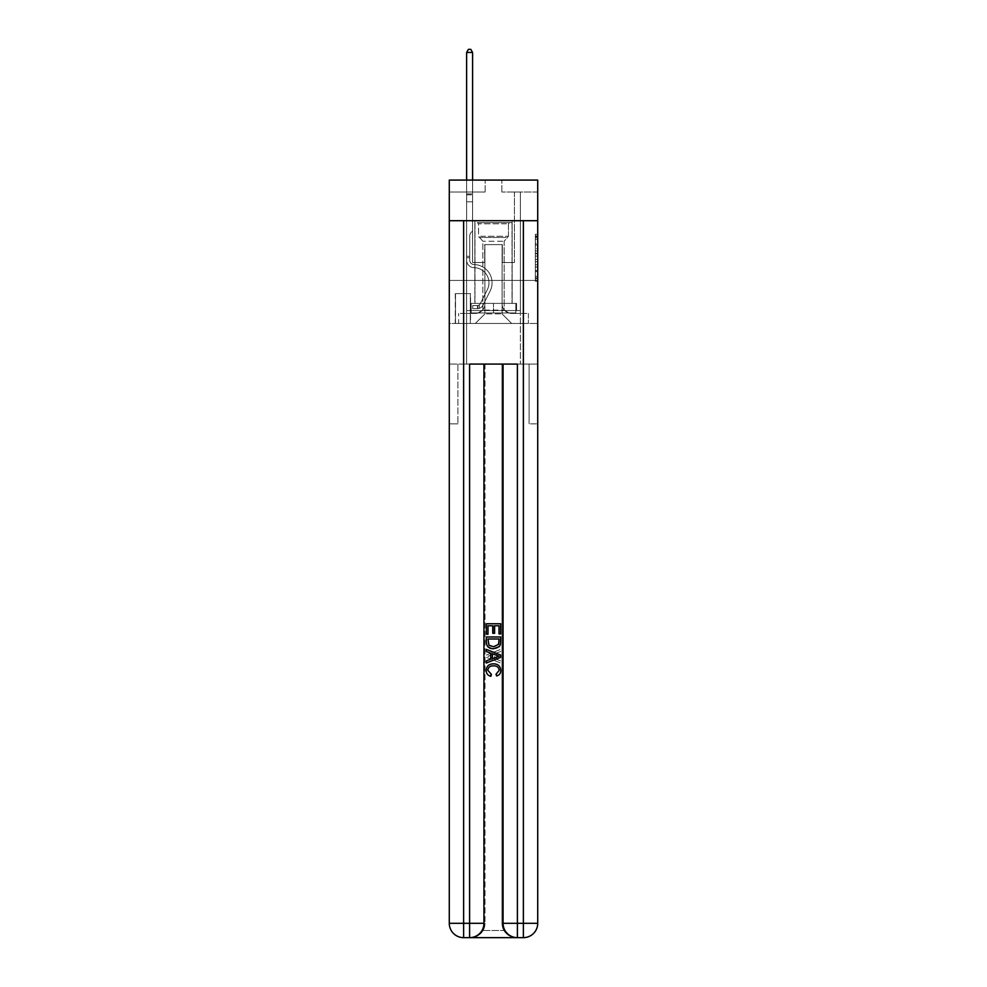 <?xml version="1.0" encoding="UTF-8"?>
<svg xmlns="http://www.w3.org/2000/svg" width="987" height="987" viewBox="0 0 987 987"><rect width="100%" height="100%" fill="white"/><g stroke="black" fill="none" stroke-linecap="round" stroke-linejoin="round"><path stroke-width="0.74" stroke-dasharray="4.93 3.7" d="M535.324 248.601L535.324 256.102L537.718 256.102L537.718 278.852L537.718 236.633L537.718 256.102L535.324 256.102L535.324 235.93L535.324 281.196L535.324 234.289L535.324 277.915L537.718 277.915L535.324 277.915L537.718 277.915L535.324 277.915L535.324 270.413L535.324 281.196L537.718 281.196L537.718 234.289L537.718 277.803L537.718 259.384L535.324 259.384L537.718 259.384L537.718 270.413L537.718 237.571L535.324 237.571L537.718 237.571L537.718 281.196L537.718 236.633L537.718 281.196L535.324 281.196L535.324 234.289L537.718 234.289L537.718 236.633L537.718 234.289L537.718 236.633L537.718 234.289L537.718 235.93L537.718 234.289L535.324 234.289L535.324 237.571L537.718 237.571L535.324 237.571L535.324 248.601L537.718 248.601M512.142 220.706L512.142 280.444L474.858 280.444L512.142 280.444L474.858 280.444L512.142 280.444L512.142 303.391L474.858 303.391L512.142 303.391L474.858 303.391L512.142 303.391L512.142 280.444L474.858 280.444L474.858 303.391L474.858 280.444L512.142 280.444L474.858 280.444L512.142 280.444L512.142 220.706L474.858 220.706L474.858 280.444L474.858 220.706L512.142 220.706M470.552 293.595L455.266 293.595L470.552 293.595L470.552 323.465L455.266 323.465L470.552 323.465M455.266 293.595L455.266 323.465M537.718 253.289L537.718 250.945L537.718 253.289L535.324 253.289L535.324 243.838L535.324 271.647L535.324 264.664L537.718 264.664L535.324 264.664L535.324 281.196L537.718 281.196L535.324 281.196L537.718 281.196L535.324 281.196L535.324 234.289L537.718 234.289L535.324 234.289L537.718 234.289L535.324 234.289L535.324 253.289L537.718 253.289M523.369 220.706L523.369 923.314L537.718 923.314L537.718 423.842L529.106 423.842L537.718 423.842L537.718 364.092L466.617 364.092L466.617 310.56L520.383 310.56L493.5 310.56L493.5 303.391L493.5 312.953L471.157 312.953L471.157 303.391L471.157 312.953L515.843 312.953L515.843 303.391L515.843 312.953L493.5 312.953L493.5 303.391L493.5 312.953L471.157 312.953L515.843 312.953L515.843 303.391L515.843 312.953L493.5 312.953L493.5 303.391L493.5 310.56L470.441 310.56L470.441 303.391L470.441 310.56L470.441 303.391L470.441 310.56L466.617 310.56L516.559 310.56L516.559 303.391L470.441 303.391L516.559 303.391L470.441 303.391L516.559 303.391L516.559 310.56L520.383 310.56L466.617 310.56L466.617 364.092L537.718 364.092L537.718 280.444L537.718 364.092L529.106 364.092L529.106 423.842L529.106 364.092L485.012 364.092L529.106 364.092L529.106 423.842L529.106 364.092L537.718 364.092L537.718 923.314L537.718 220.706L537.718 280.444L449.282 280.444L537.718 280.444L449.282 280.444L537.718 280.444L537.718 220.706L537.718 280.444L449.282 280.444L537.718 280.444L449.282 280.444L537.718 280.444L537.718 180.078L501.865 180.078L537.718 180.078L537.718 192.021L537.718 180.078L449.282 180.078L485.135 180.078L449.282 180.078L449.282 192.021L485.135 192.021L449.282 192.021L449.282 180.078L449.282 220.706L537.718 220.706L449.282 220.706L537.718 220.706L449.282 220.706L449.282 923.314A14.336 14.336 0 0 0 463.631 937.65L469.602 937.65A14.336 14.336 0 0 0 483.938 923.314L483.938 364.092L483.938 923.314A14.336 14.336 0 0 1 469.602 937.65L463.631 937.65A14.336 14.336 0 0 1 449.282 923.314L463.631 923.314L463.631 220.706L449.282 220.706L537.718 220.706L463.631 220.706M469.602 937.65L469.602 923.314L483.938 923.314A14.336 14.336 0 0 1 469.602 937.65L517.398 937.65A14.336 14.336 0 0 1 503.062 923.314A14.336 14.336 0 0 0 517.398 937.65A14.336 14.336 0 0 1 503.062 923.314L503.062 364.092L503.062 923.314L503.062 364.092L469.602 364.092L517.398 364.092L469.602 364.092L469.602 923.314L463.631 923.314L463.631 937.65A14.336 14.336 0 0 1 449.282 923.314L449.282 423.842L457.894 423.842L449.282 423.842L449.282 364.092L457.894 364.092L457.894 423.842L457.894 364.092L457.894 423.842L457.894 364.092L485.012 364.092L449.282 364.092L466.617 364.092L449.282 364.092L449.282 220.706L449.282 323.465L537.718 323.465L449.282 323.465L449.282 280.444L449.282 923.314A14.336 14.336 0 0 0 463.631 937.65L470.676 937.65A14.336 14.336 0 0 0 485.012 923.314A14.336 14.336 0 0 1 483.099 930.482A14.336 14.336 0 0 0 485.012 923.314A14.336 14.336 0 0 1 470.676 937.65C475.586 937.773 479.731 935.38 483.099 930.482C479.731 935.38 475.586 937.773 470.676 937.65L516.324 937.65L470.676 937.65M466.617 192.021L466.617 313.422L475.339 313.422A9.562 9.562 0 0 0 484.901 303.873L484.901 244.603L484.901 313.903L484.901 244.603L484.901 313.903L484.901 244.603L502.099 244.603L502.099 303.873A9.562 9.562 0 0 0 511.661 313.422L520.383 313.422L520.383 192.021L520.383 313.422L520.383 192.021L520.383 313.422L520.383 192.021L520.383 313.422L520.383 192.021L520.383 313.422L528.39 313.422L511.661 313.422L520.383 313.422L511.661 313.422L520.383 313.422L511.661 313.422L520.383 313.422L520.383 192.021L514.412 192.021L520.383 192.021L514.412 192.021L520.383 192.021L514.412 192.021L520.383 192.021L514.412 192.021L520.383 192.021L514.412 192.021L520.383 192.021L520.383 313.422L511.661 313.422A9.562 9.562 0 0 1 502.099 303.873A9.562 9.562 0 0 0 511.661 313.422A9.562 9.562 0 0 1 502.099 303.873A9.562 9.562 0 0 0 511.661 313.422A9.562 9.562 0 0 1 502.099 303.873A9.562 9.562 0 0 0 511.661 313.422A9.562 9.562 0 0 1 502.099 303.873L502.099 244.603L502.099 313.903L484.901 313.903L502.099 313.903L511.661 323.465L528.39 323.465L475.339 323.465L511.661 323.465L502.099 313.903L511.661 323.465L502.099 313.903L502.099 244.603L502.099 313.903L502.099 244.603L484.654 244.603L484.654 262.517L472.588 262.517L472.588 192.021L466.617 192.021L466.617 313.422L475.339 313.422A9.562 9.562 0 0 0 484.901 303.873L484.901 244.603L484.654 262.517L472.588 262.517L472.588 192.021L466.617 192.021L466.617 313.422L475.339 313.422L458.61 313.422L475.339 313.422L466.617 313.422L466.617 192.021L466.617 313.422L466.617 192.021L466.617 313.422L466.617 192.021L472.588 192.021L466.617 192.021L472.588 192.021L466.617 192.021L472.588 192.021L466.617 192.021L472.588 192.021L466.617 192.021L466.617 313.422L466.617 192.021M484.901 303.873L484.901 244.603L484.654 262.517L472.588 262.517L472.588 192.021L472.588 262.517L472.588 192.021L472.588 262.517L472.588 192.021L472.588 262.517L472.588 192.021L472.588 262.517L484.654 262.517L472.588 262.517L484.654 262.517L472.588 262.517L484.654 262.517L472.588 262.517L484.654 262.517L484.901 244.603L484.901 303.873A9.562 9.562 0 0 1 475.339 313.422A9.562 9.562 0 0 0 484.901 303.873A9.562 9.562 0 0 1 475.339 313.422A9.562 9.562 0 0 0 484.901 303.873A9.562 9.562 0 0 1 475.339 313.422A9.562 9.562 0 0 0 484.901 303.873M537.718 192.021L501.865 192.021L537.718 192.021M455.5 323.465L470.318 323.465L455.5 323.465L455.5 293.595L470.318 293.595L470.318 323.465L470.318 293.595L455.5 293.595L455.5 323.465M458.61 323.465L475.339 323.465L484.901 313.903L475.339 323.465L484.901 313.903L475.339 323.465L458.61 323.465L458.61 313.422L458.61 323.465M502.346 244.603L502.346 262.517L502.346 244.603M501.865 192.021L501.865 180.078L501.865 192.021M485.135 192.021L485.135 180.078L485.135 192.021M528.39 313.422L528.39 323.465L528.39 313.422M514.412 192.021L514.412 262.517L502.346 262.517L514.412 262.517L502.346 262.517L514.412 262.517L502.346 262.517L514.412 262.517L502.346 262.517L514.412 262.517L502.346 262.517L514.412 262.517L514.412 192.021M535.324 256.102L537.718 256.102L535.324 256.102M535.324 235.93L535.324 234.289L535.324 235.93L537.718 235.93L535.324 235.93M535.324 271.524L535.324 261.728L535.324 271.524L537.718 271.524L535.324 271.524M535.324 261.728L535.324 259.384L537.718 259.384L535.324 259.384L535.324 261.728L537.718 261.728L535.324 261.728M535.324 243.838L535.324 237.571L535.324 243.838L537.718 243.838L535.324 243.838M535.324 234.289L537.718 234.289L535.324 234.289L535.324 236.633L535.324 234.289L537.718 234.289M535.324 281.196L537.718 281.196L535.324 281.196L535.324 278.852L535.324 281.196M469.726 256.312L469.726 257.743L466.617 257.743L466.617 256.312L466.617 260.136L466.617 52.459L466.617 201.817L466.617 52.459L472.588 52.459L472.588 193.933L472.588 52.459L466.617 52.459L468.406 49.35L470.799 49.35L468.406 49.35L466.617 52.459L466.617 201.817L466.617 52.459L472.588 52.459L470.799 49.35L472.588 52.459L472.588 201.817L466.617 201.817L472.588 201.817L472.588 230.983L471.243 232.327A5.194 5.194 -8.7 0 0 469.726 235.992A5.194 5.194 171.3 0 1 471.243 232.327L472.588 230.983L472.588 52.459L466.617 52.459L468.406 49.35L470.799 49.35L468.406 49.35L466.617 52.459L466.617 260.136A7.526 7.526 -8.7 0 0 474.019 267.662A7.526 7.526 171.3 0 1 466.617 260.136L466.617 201.817L472.588 201.817L472.588 230.983L471.243 232.327A5.194 5.194 -34.1 0 0 469.726 235.992A5.194 5.194 145.9 0 1 471.243 232.327L472.588 230.983L472.588 201.817L466.617 201.817L466.617 260.136A7.526 7.526 -34.1 0 0 474.019 267.662A7.526 7.526 171.3 0 1 466.617 260.136L466.617 201.817L472.588 201.817L472.588 194.821L472.588 230.983L471.243 232.327A5.194 5.194 -34.1 0 0 469.726 235.992A5.194 5.194 145.9 0 1 471.243 232.327L472.588 230.983L472.588 201.817L466.617 201.817L466.617 260.136A7.526 7.526 -34.1 0 0 474.019 267.662A7.526 7.526 171.3 0 1 466.617 260.136L466.617 201.817L472.588 201.817L472.588 193.933L472.588 230.983L471.243 232.327A5.194 5.194 -34.1 0 0 469.726 235.992A5.194 5.194 145.9 0 1 471.243 232.327L472.588 230.983L472.588 201.817L466.617 201.817L466.617 260.136A7.526 7.526 -34.1 0 0 474.019 267.662A15.175 15.175 171.3 0 1 487.344 289.66A15.175 15.175 -8.7 0 0 474.019 267.662A7.526 7.526 145.9 0 1 466.617 260.136L466.617 201.817L472.588 201.817L472.588 52.459L470.799 49.35L472.588 52.459L472.588 230.983L471.243 232.327A5.194 5.194 -34.1 0 0 469.726 235.992A5.194 5.194 145.9 0 1 471.243 232.327L472.588 230.983L472.588 201.817L466.617 201.817L466.617 260.136L466.617 257.743L469.726 257.743L469.726 256.312L466.617 256.312L469.726 256.312L469.726 260.136L469.726 235.992L469.726 260.136A4.417 4.417 -8.7 0 0 474.068 264.565A4.417 4.417 171.3 0 1 469.726 260.136L469.726 235.992L469.726 260.136L469.726 256.312L466.617 256.312L469.726 256.312L469.726 260.136A4.417 4.417 -34.1 0 0 474.068 264.565A4.417 4.417 171.3 0 1 469.726 260.136L469.726 235.992L469.726 260.136A4.417 4.417 -34.1 0 0 474.068 264.565A4.417 4.417 171.3 0 1 469.726 260.136L469.726 235.992L469.726 260.136L469.726 256.312L466.617 256.312M477.486 308.647A6.329 6.329 -8.7 0 0 483.025 305.156L490.12 291.054A18.284 18.284 -8.7 0 0 474.068 264.565A18.284 18.284 171.3 0 1 490.12 291.054A18.284 18.284 -8.7 0 0 474.068 264.565A4.417 4.417 145.9 0 1 469.726 260.136A4.417 4.417 -34.1 0 0 474.068 264.565A4.417 4.417 145.9 0 1 469.726 260.136L469.726 235.992L469.726 260.136A4.417 4.417 -34.1 0 0 474.068 264.565A4.417 4.417 145.9 0 1 469.726 260.136A4.417 4.417 145.9 0 0 474.068 264.565A18.284 18.284 145.9 0 1 490.12 291.054A18.284 18.284 -8.7 0 0 474.068 264.565A4.417 4.417 145.9 0 1 469.726 260.136A4.417 4.417 145.9 0 0 474.068 264.565A18.284 18.284 145.9 0 1 490.12 291.054L483.025 305.156L490.12 291.054A18.284 18.284 -34.1 0 0 474.068 264.565A4.417 4.417 145.9 0 1 469.726 260.136A4.417 4.417 145.9 0 0 474.068 264.565A4.417 4.417 145.9 0 1 469.726 260.136A4.417 4.417 145.9 0 0 474.068 264.565A18.284 18.284 145.9 0 1 490.12 291.054A18.284 18.284 -34.1 0 0 474.068 264.565A4.417 4.417 145.9 0 1 469.726 260.136A4.417 4.417 145.9 0 0 474.068 264.565A18.284 18.284 145.9 0 1 490.12 291.054A18.284 18.284 -34.1 0 0 474.068 264.565A18.284 18.284 -34.1 0 1 490.12 291.054L483.025 305.156L490.12 291.054A18.284 18.284 -34.1 0 0 474.068 264.565A18.284 18.284 -34.1 0 1 490.12 291.054L483.025 305.156A6.329 6.329 171.3 0 1 479.275 308.351A6.329 6.329 -8.7 0 0 483.025 305.156L490.12 291.054A18.284 18.284 -34.1 0 0 474.068 264.565A18.284 18.284 -34.1 0 1 490.12 291.054A18.284 18.284 -34.1 0 0 474.068 264.565A18.284 18.284 -34.1 0 1 490.12 291.054L483.025 305.156L490.12 291.054A18.284 18.284 -34.1 0 0 474.068 264.565A18.284 18.284 -34.1 0 1 490.12 291.054L483.025 305.156A6.329 6.329 145.9 0 1 479.275 308.351C477.437 308.746 477.437 308.746 479.275 308.351C477.437 308.746 477.437 308.746 479.275 308.351A6.329 6.329 -34.1 0 0 483.025 305.156L490.12 291.054L483.025 305.156A6.329 6.329 145.9 0 1 479.275 308.351C477.437 308.746 477.437 308.746 479.275 308.351C477.437 308.746 477.437 308.746 479.275 308.351A6.329 6.329 -34.1 0 0 483.025 305.156L490.12 291.054L483.025 305.156A6.329 6.329 145.9 0 1 479.275 308.351C477.437 308.746 477.437 308.746 479.275 308.351C477.437 308.746 477.437 308.746 479.275 308.351A6.329 6.329 -34.1 0 0 483.025 305.156L490.12 291.054L483.025 305.156A6.329 6.329 145.9 0 1 479.275 308.351C477.437 308.746 477.437 308.746 479.275 308.351C477.437 308.746 477.437 308.746 479.275 308.351A6.329 6.329 -34.1 0 0 483.025 305.156A6.329 6.329 -8.7 0 1 477.486 308.647L477.486 305.538A3.232 3.232 -8.7 0 0 480.25 303.762L487.344 289.66A15.175 15.175 -8.7 0 0 474.019 267.662A7.526 7.526 145.9 0 1 466.617 260.136A7.526 7.526 -34.1 0 0 474.019 267.662A7.526 7.526 145.9 0 1 466.617 260.136A7.526 7.526 145.9 0 0 474.019 267.662A15.175 15.175 145.9 0 1 487.344 289.66A15.175 15.175 -8.7 0 0 474.019 267.662A7.526 7.526 145.9 0 1 466.617 260.136A7.526 7.526 145.9 0 0 474.019 267.662A15.175 15.175 145.9 0 1 487.344 289.66L480.25 303.762L487.344 289.66A15.175 15.175 -34.1 0 0 474.019 267.662A7.526 7.526 145.9 0 1 466.617 260.136A7.526 7.526 145.9 0 0 474.019 267.662A7.526 7.526 145.9 0 1 466.617 260.136A7.526 7.526 145.9 0 0 474.019 267.662A15.175 15.175 145.9 0 1 487.344 289.66A15.175 15.175 -34.1 0 0 474.019 267.662A7.526 7.526 145.9 0 1 466.617 260.136A7.526 7.526 145.9 0 0 474.019 267.662A15.175 15.175 145.9 0 1 487.344 289.66A15.175 15.175 -34.1 0 0 474.019 267.662A15.175 15.175 -34.1 0 1 487.344 289.66L480.25 303.762L487.344 289.66A15.175 15.175 -34.1 0 0 474.019 267.662A15.175 15.175 -34.1 0 1 487.344 289.66L480.25 303.762A3.232 3.232 171.3 0 1 479.275 304.909C477.474 305.748 477.474 305.748 479.275 304.909C477.474 305.748 477.474 305.748 479.275 304.909A3.232 3.232 -8.7 0 0 480.25 303.762L487.344 289.66A15.175 15.175 -34.1 0 0 474.019 267.662A15.175 15.175 -34.1 0 1 487.344 289.66A15.175 15.175 -34.1 0 0 474.019 267.662A15.175 15.175 -34.1 0 1 487.344 289.66L480.25 303.762L487.344 289.66A15.175 15.175 -34.1 0 0 474.019 267.662A15.175 15.175 -34.1 0 1 487.344 289.66L480.25 303.762A3.232 3.232 145.9 0 1 479.275 304.909C477.474 305.748 477.474 305.748 479.275 304.909C477.474 305.748 477.474 305.748 479.275 304.909A3.232 3.232 -34.1 0 0 480.25 303.762L487.344 289.66L480.25 303.762A3.232 3.232 145.9 0 1 479.275 304.909C477.474 305.748 477.474 305.748 479.275 304.909C477.474 305.748 477.474 305.748 479.275 304.909A3.232 3.232 -34.1 0 0 480.25 303.762L487.344 289.66L480.25 303.762A3.232 3.232 145.9 0 1 479.275 304.909C477.474 305.748 477.474 305.748 479.275 304.909C477.474 305.748 477.474 305.748 479.275 304.909A3.232 3.232 -34.1 0 0 480.25 303.762L487.344 289.66L480.25 303.762A3.232 3.232 145.9 0 1 479.275 304.909C477.474 305.748 477.474 305.748 479.275 304.909C477.474 305.748 477.474 305.748 479.275 304.909A3.232 3.232 -34.1 0 0 480.25 303.762A3.232 3.232 -8.7 0 1 477.486 305.538L477.486 308.647L472.711 308.647L477.486 308.647A6.329 6.329 -34.1 0 0 483.025 305.156A6.329 6.329 -34.1 0 1 477.486 308.647L477.486 305.538L472.711 305.538L477.486 305.538A3.232 3.232 -34.1 0 0 480.25 303.762A3.232 3.232 -34.1 0 1 477.486 305.538L477.486 308.647L472.711 308.647L472.711 305.538L472.711 308.647L477.486 308.647A6.329 6.329 -34.1 0 0 483.025 305.156A6.329 6.329 -34.1 0 1 477.486 308.647L477.486 305.538L472.711 305.538L477.486 305.538A3.232 3.232 -34.1 0 0 480.25 303.762A3.232 3.232 -34.1 0 1 477.486 305.538L477.486 308.647L472.711 308.647L472.711 305.538L472.711 308.647L477.486 308.647A6.329 6.329 -34.1 0 0 483.025 305.156A6.329 6.329 -34.1 0 1 477.486 308.647L477.486 305.538L472.711 305.538L477.486 305.538A3.232 3.232 -34.1 0 0 480.25 303.762A3.232 3.232 -34.1 0 1 477.486 305.538L477.486 308.647L472.711 308.647L472.711 305.538L472.711 308.647L477.486 308.647A6.329 6.329 -34.1 0 0 483.025 305.156A6.329 6.329 -34.1 0 1 477.486 308.647L477.486 305.538L472.711 305.538L477.486 305.538A3.232 3.232 -34.1 0 0 480.25 303.762A3.232 3.232 -34.1 0 1 477.486 305.538L477.486 308.647L472.711 308.647L472.711 305.538L472.711 308.647L477.486 308.647M479.534 222.618L509.637 222.618L479.534 222.618M506.43 223.802L478.559 223.802L506.43 223.802M480.052 312.953L509.033 312.953L480.052 312.953M484.284 310.115L504.135 310.115L484.284 310.115M502.716 241.247L482.865 241.247L502.716 241.247M477.461 222.618L512.019 222.618L477.461 222.618M477.461 303.391L512.019 303.391L477.461 303.391M471.157 303.391L471.157 312.953L471.157 303.391M493.389 665.855C496.745 665.682 498.682 667.15 499.2 670.284L495.61 674.306L496.079 676.329C499.114 675.54 500.705 673.59 500.853 670.481C500.471 666.077 497.979 663.856 493.389 663.832C488.984 663.93 486.566 666.126 486.147 670.432C486.221 673.27 487.615 675.108 490.317 675.959L490.749 673.936L487.8 670.333C488.22 667.237 490.083 665.744 493.389 665.855C496.745 665.682 498.682 667.15 499.2 670.284L495.61 674.306L496.079 676.329C499.114 675.54 500.705 673.59 500.853 670.481C500.471 666.077 497.979 663.856 493.389 663.832C488.984 663.93 486.566 666.126 486.147 670.432C486.221 673.27 487.615 675.108 490.317 675.959L490.749 673.936L487.8 670.333C488.22 667.237 490.083 665.744 493.389 665.855M496.264 653.147L500.668 651.519L500.668 649.372L486.332 655.06L486.332 657.342L500.668 663.03L500.668 660.895L496.264 659.254L496.264 653.147L500.668 651.519L500.668 649.372L486.332 655.06L486.332 657.342L500.668 663.03L500.668 660.895L496.264 659.254L496.264 653.147M499.015 634.234L500.668 634.234L500.668 623.759L486.332 623.759L486.332 633.864L487.985 633.864L487.985 625.783L492.402 625.783L492.402 633.309L494.055 633.309L494.055 625.783L499.015 625.783L499.015 634.234L500.668 634.234L500.668 623.759L486.332 623.759L486.332 633.864L487.985 633.864L487.985 625.783L492.402 625.783L492.402 633.309L494.055 633.309L494.055 625.783L499.015 625.783L499.015 634.234M493.426 648.755C498.003 648.78 500.421 646.559 500.668 642.13L500.668 636.985L486.332 636.985L486.542 644.425L487.566 646.51L493.426 648.755C498.003 648.78 500.421 646.559 500.668 642.13L500.668 636.985L486.332 636.985L486.542 644.425L487.566 646.51L493.426 648.755M485.012 364.092L485.012 923.314L485.012 364.092M537.718 220.706L449.282 220.706M520.383 310.56L520.383 364.092L520.383 310.56M516.324 937.65C511.414 937.773 507.269 935.38 503.901 930.482C507.269 935.38 511.414 937.773 516.324 937.65A14.336 14.336 0 0 1 501.988 923.314A14.336 14.336 0 0 0 503.901 930.482A14.336 14.336 0 0 1 501.988 923.314L501.988 364.092L501.988 923.314A14.336 14.336 0 0 0 516.324 937.65L523.369 937.65A14.336 14.336 0 0 0 537.718 923.314A14.336 14.336 0 0 1 523.369 937.65A14.336 14.336 0 0 0 537.718 923.314M499.015 639.008L498.003 645.35L493.389 646.732L488.281 644.289L487.985 639.008L499.015 639.008L498.003 645.35L493.389 646.732L488.281 644.289L487.985 639.008L499.015 639.008L487.985 639.008L488.997 645.35L493.611 646.732L498.719 644.289L499.015 639.008M490.638 655.22L494.598 653.752L494.598 658.65L487.985 656.207L494.598 653.752L494.598 658.65L487.985 656.207L490.638 655.22M493.611 665.855C490.255 665.682 488.318 667.15 487.8 670.284L491.39 674.306L490.921 676.329C487.886 675.54 486.295 673.59 486.147 670.481C486.529 666.077 489.021 663.856 493.611 663.832C498.016 663.93 500.434 666.126 500.853 670.432C500.779 673.27 499.385 675.108 496.683 675.959L496.251 673.936L499.2 670.333C498.78 667.237 496.917 665.744 493.611 665.855M490.736 653.147L486.332 651.519L486.332 649.372L500.668 655.06L500.668 657.342L486.332 663.03L486.332 660.895L490.736 659.254L490.736 653.147M487.985 634.234L486.332 634.234L486.332 623.759L500.668 623.759L500.668 633.864L499.015 633.864L499.015 625.783L494.598 625.783L494.598 633.309L492.945 633.309L492.945 625.783L487.985 625.783L487.985 634.234M493.574 648.755C488.997 648.78 486.579 646.559 486.332 642.13L486.332 636.985L500.668 636.985L500.458 644.425L499.434 646.51L493.574 648.755M501.988 364.092L501.988 923.314L501.988 364.092M516.559 303.391L516.559 310.56L516.559 303.391M466.617 310.56L466.617 364.092L466.617 310.56M503.062 364.092L517.398 364.092L517.398 923.314L523.369 923.314L523.369 937.65M496.362 655.22L492.402 653.752L492.402 658.65L499.015 656.207L496.362 655.22M466.617 180.078L466.617 52.459L472.588 52.459L466.617 52.459L468.406 49.35L470.799 49.35L468.406 49.35L466.617 52.459L466.617 193.933L466.617 52.459L472.588 52.459L470.799 49.35L472.588 52.459L472.588 193.933L472.588 52.459L466.617 52.459L468.406 49.35L470.799 49.35L468.406 49.35L466.617 52.459L472.588 52.459L470.799 49.35L472.588 52.459L472.588 180.078M472.711 305.538L477.363 305.538L472.711 305.538L472.711 308.647L472.711 305.538M466.617 193.933L466.617 194.821L466.617 193.933L472.588 193.933L466.617 193.933M479.275 308.351C477.437 308.746 477.437 308.746 479.275 308.351C477.437 308.746 477.437 308.746 479.275 308.351L479.275 304.909L479.275 308.351M472.588 52.459L470.799 49.35L468.406 49.35L466.617 52.459M535.324 270.413L537.718 270.413L535.324 270.413M535.324 266.897L537.718 266.897M535.324 245.072L537.718 245.072L535.324 245.072M535.324 236.633L537.718 236.633M535.324 278.852L537.718 278.852M535.324 276.274L537.718 276.274M535.324 239.212L537.718 239.212M535.324 253.758L537.718 253.758L535.324 253.758M535.324 267.008L537.718 267.008L535.324 267.008M535.324 271.647L537.718 271.647L535.324 271.647M535.324 250.945L537.718 250.945L535.324 250.945M466.617 194.821L472.588 194.821L466.617 194.821M480.57 236.263L508.441 236.263L480.57 236.263M506.01 237.448L479.053 237.448L506.01 237.448M483.099 930.482L503.901 930.482L483.099 930.482M503.062 923.314L517.398 923.314L517.398 937.65A14.336 14.336 0 0 1 503.062 923.314M469.726 257.743L466.617 257.743L469.726 257.743M535.324 277.803L537.718 277.803M535.324 277.915L537.718 277.915M535.324 237.571L537.718 237.571M477.844 305.501L477.844 308.623M478.559 223.802L477.363 222.618L478.559 223.802L478.559 236.263L482.865 241.247L482.865 310.115L477.967 312.953L482.865 310.115L482.865 241.247L478.559 236.263L478.559 223.802M512.019 222.618L512.019 303.391L512.019 222.618M474.981 222.618L474.981 303.391L474.981 222.618M508.441 236.263L508.441 223.802L509.637 222.618L508.441 223.802L508.441 236.263L504.135 241.247L504.135 310.115L509.033 312.953L504.135 310.115L504.135 241.247L508.441 236.263"/><path stroke-width="1.48" d="M537.718 220.706L537.718 180.078L449.282 180.078L449.282 220.706L537.718 220.706L537.718 923.314L523.369 923.314L523.369 220.706M470.676 937.65L516.324 937.65M463.631 220.706L463.631 923.314L469.602 923.314L469.602 364.092L517.398 364.092L517.398 923.314L523.369 923.314L523.369 937.65A14.336 14.336 0 0 0 537.718 923.314A14.336 14.336 0 0 1 523.369 937.65L517.398 937.65A14.336 14.336 0 0 1 503.062 923.314L503.062 364.092M483.938 923.314L469.602 923.314L469.602 937.65A14.336 14.336 0 0 0 483.938 923.314L483.938 364.092L483.938 923.314A14.336 14.336 0 0 1 469.602 937.65L463.631 937.65A14.336 14.336 0 0 1 449.282 923.314L449.282 220.706M486.332 634.234L486.332 623.759L500.668 623.759L500.668 633.864L499.015 633.864L499.015 625.783L494.598 625.783L494.598 633.309L492.945 633.309L492.945 625.783L487.985 625.783L487.985 634.234L486.332 634.234M486.332 642.13L486.332 636.985L500.668 636.985L500.458 644.425L499.434 646.51L493.574 648.755C488.997 648.78 486.579 646.559 486.332 642.13M487.985 639.008L488.997 645.35L493.611 646.732L498.719 644.289L499.015 639.008L487.985 639.008M486.332 651.519L486.332 649.372L500.668 655.06L500.668 657.342L486.332 663.03L486.332 660.895L490.736 659.254L490.736 653.147L486.332 651.519M496.362 655.22L492.402 653.752L492.402 658.65L499.015 656.207L496.362 655.22M487.8 670.284L491.39 674.306L490.921 676.329C487.886 675.54 486.295 673.59 486.147 670.481C486.529 666.077 489.021 663.856 493.611 663.832C498.016 663.93 500.434 666.126 500.853 670.432C500.779 673.27 499.385 675.108 496.683 675.959L496.251 673.936L499.2 670.333C498.78 667.237 496.917 665.744 493.611 665.855C490.255 665.682 488.318 667.15 487.8 670.284M472.588 180.078L472.588 52.459L466.617 52.459L466.617 180.078M466.617 52.459L468.406 49.35L470.799 49.35L472.588 52.459M517.398 937.65L517.398 923.314L503.062 923.314M463.631 937.65L463.631 923.314L449.282 923.314"/></g></svg>
